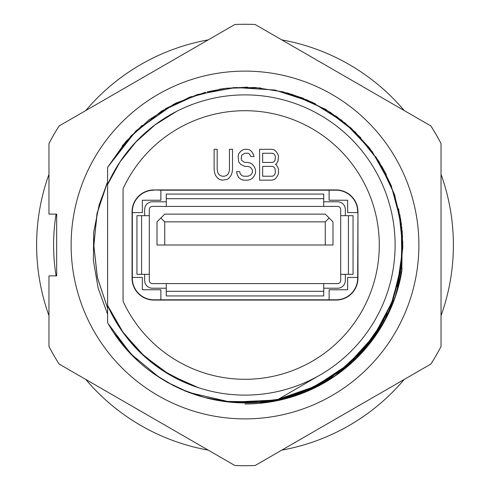<?xml version="1.0" encoding="UTF-8"?>
<svg xmlns="http://www.w3.org/2000/svg" width="490" height="490" viewBox="0 0 490 490"><rect width="100%" height="100%" fill="white"/><g stroke="black" fill="none" stroke-linecap="round" stroke-linejoin="round"><path stroke-width="0.73" d="M353.149 361.393L382.69 324.496L395.044 297.485L402.137 268.814L395.044 297.485L382.69 324.496L361.393 353.186L334.407 376.326L303.108 392.962L268.9 402.137L309.594 390.218M107.622 181.925L97.24 212.752L93.749 245.055L97.32 277.358L107.622 308.21M107.622 181.943L97.204 212.801L93.798 245.092L97.369 277.438L107.622 308.265M106.808 183.664L96.922 214.112L93.829 245.998L97.461 277.91L107.622 308.302M107.622 181.894L99.151 204.869L93.645 232.462L93.388 260.472L98.129 288.053L107.622 314.329M223.667 401.384L270.407 401.941A158.993 158.993 0 0 1 245 403.993M418.883 245A173.883 173.883 0 0 1 245 418.883A173.883 173.883 0 0 1 71.117 245A173.883 173.883 0 0 1 245 71.117A173.883 173.883 0 0 1 418.883 245M259.982 403.019L285.627 398.511L310.152 389.973L332.857 377.496L353.143 361.399L370.575 342.198L384.766 320.423L395.314 296.597L401.812 271.24L402.284 231.862M401.812 271.24A158.993 158.993 0 0 1 270.407 401.947M234.845 24.5L59.119 125.954A220.733 220.733 0 0 0 48.963 143.546L48.963 214.13L56.681 214.13L56.681 275.87L48.963 275.87L48.963 346.454A220.733 220.733 0 0 0 59.119 364.046L234.845 465.5A220.733 220.733 0 0 0 255.155 465.5L430.882 364.046A220.733 220.733 0 0 0 441.037 346.454L441.037 143.546A220.733 220.733 0 0 0 430.882 125.954L255.155 24.5A220.733 220.733 0 0 0 234.845 24.5M56.099 214.13A191.406 191.406 0 0 0 56.099 275.87M441.037 174.33A208.385 208.385 0 0 1 441.037 315.67M404.219 379.438A208.385 208.385 0 0 1 281.817 450.108M208.183 450.108A208.385 208.385 0 0 1 85.781 379.438M48.963 315.67A208.385 208.385 0 0 1 48.963 174.33M404.219 110.562A208.385 208.385 0 0 0 281.817 39.892M208.183 39.892A208.385 208.385 0 0 0 85.781 110.562M357.951 211.815L357.951 278.185A21.879 21.879 0 0 1 336.073 300.07L153.927 300.07A21.879 21.879 0 0 1 132.049 278.185L132.049 211.815A21.879 21.879 0 0 1 153.927 189.93L336.073 189.93A21.879 21.879 0 0 1 357.951 211.815L357.682 277.414L347.649 277.414L347.649 289.762L329.127 289.762L329.127 299.8L336.073 299.8A21.609 21.609 0 0 0 357.682 278.185L357.682 277.414M132.318 278.185A21.609 21.609 0 0 0 153.927 299.8L160.873 299.8L160.873 289.762L142.351 289.762L142.351 277.414L132.318 277.414L132.049 278.185M357.682 212.587L347.649 212.587L347.649 200.239L329.127 200.239L329.127 190.2L336.073 190.2A21.609 21.609 0 0 1 357.682 211.815M153.927 190.2A21.609 21.609 0 0 0 132.318 211.815L132.318 212.587L142.351 212.587L142.351 200.239L160.873 200.239L160.873 190.2L153.927 189.93M329.127 299.8L160.873 299.8M132.318 277.414L132.318 212.587M123.057 188.748L123.057 301.252A134.291 134.291 0 0 0 328.147 350.454A134.291 134.291 0 0 0 328.147 139.546A134.291 134.291 0 0 0 123.057 188.748M198.511 387.731L169.797 374.838L144.446 356.285L123.4 332.906L107.622 305.509L107.622 184.491A150.112 150.112 0 0 1 337.261 126.585A150.112 150.112 0 0 1 337.261 363.415A150.112 150.112 0 0 1 107.622 305.509L107.622 322.702C140.471 382.084 212.103 414.221 278.283 399.283L292.506 395.504L278.283 399.283L315.376 386.261L347.906 364.67L374.268 335.546L392.576 300.897L401.806 262.91L401.359 223.63L391.259 185.802L372.21 151.575L345.199 123.119L312.087 102.19L274.835 90.025L235.715 87.52L197.176 94.613L161.645 111.022L131.191 135.724L107.629 167.298L107.622 184.491L119.989 161.963L135.932 141.953L154.95 124.944L176.523 111.414M188.332 383.988L162.974 370.612L140.642 352.757L122.041 331.013L107.837 305.999M123.113 345.272L137.629 360.677L123.113 345.272M166.796 382.096L185.845 391.326L166.796 382.096M220.727 400.955L223.844 401.408L220.727 400.955M279.766 398.958L280.684 398.744L279.766 398.958M332.104 376.62L333.243 375.861L332.104 376.62M373.374 336.814L373.901 336.079L373.374 336.814M397.586 285.339L397.935 284.016L397.592 285.339M401.929 228.162L401.831 227.262L401.929 228.162M385.771 173.625L385.146 172.4L385.771 173.619M350.981 128.043L350.307 127.437M302.63 98.067L301.356 97.571M246.335 87.177L245.429 87.171M190.298 96.953L189.011 97.43M107.622 184.491L107.622 177.521M107.622 314.096L107.622 322.702M123.364 345.573L137.917 360.94M167.133 382.286L186.206 391.467M221.106 401.01L242.201 402.805L221.106 401.01M278.21 399.295L298.557 393.464L278.21 399.295M330.964 377.367L347.9 364.67L330.964 377.367M387.192 313.484L372.455 338.094L383.725 320.27M402.633 237.215L398.621 208.807L402.798 247.799L397.243 286.619L401.445 265.874M375.677 156.5L386.347 174.777L381.545 165.841L391.332 185.863L379.107 161.786M114.262 333.421L133.733 356.928L114.262 333.421M154.136 374.048L173.938 385.924L154.136 374.048M317.924 384.975L341.591 369.815L317.924 384.975M363.997 348.684L380.657 325.66L363.997 348.684M392.582 300.952L400.551 271.711L392.582 300.952M402.817 242.893L399.907 214.785L402.817 242.893M352.09 129.054L335.595 115.763M303.794 98.527L286.766 92.794M247.799 87.196L226.533 88.255M224.408 88.519L219.195 89.296M191.437 96.536L165.455 108.682M142.094 125.33L122.139 145.934M360.861 137.819L340.85 119.615M315.327 103.702L291.428 94.16M260.662 87.949L233.013 87.63M222.258 88.825L188.332 97.694M173.925 104.082L136.085 130.775L107.622 167.298L125.997 141.383L149.027 119.756L175.837 103.133L205.488 92.236M291.728 395.749L316.258 385.832L338.78 371.941M346.945 365.485L367.482 344.543M372.945 337.402L391.075 304.774L401.022 268.796L402.247 231.488L394.683 194.934L378.733 161.186L355.311 132.122L325.721 109.368L291.611 94.215M283.545 91.949L255.082 87.496L226.276 88.286L207.178 91.814M167.041 382.212L189.379 392.698L167.01 382.188M280.764 398.719L305.742 390.622L329.115 378.415L350.197 362.551L368.321 343.49L382.911 321.648L393.697 297.577L400.422 272.06L402.823 245.87L400.722 219.667L394.279 194.083L383.744 169.895L369.387 147.858L351.477 128.588L330.572 112.504L307.328 100.046L282.393 91.667L307.328 100.046L330.572 112.504L351.477 128.588L369.387 147.858L383.744 169.895L394.279 194.083L400.722 219.667L402.823 245.87L400.422 272.06L393.697 297.577L382.911 321.648L368.321 343.49L350.197 362.551L329.115 378.415L305.742 390.622L280.764 398.719M159.746 377.784L130.757 353.847L108.168 323.651L130.775 353.86L159.777 377.808M188.607 392.404L230.827 402.174L274.118 400.116L230.833 402.18L188.601 392.404M180.443 389.023L203.864 397.341L228.377 401.886L253.385 402.566L278.283 399.283L320.429 374.783M205.543 92.224L175.873 103.121L149.052 119.738L126.004 141.371L107.622 167.298M278.296 399.276L310.207 388.723L338.964 371.806L363.574 349.168L382.935 321.679M160.873 190.2L329.127 190.2M232.517 169.663L232.517 149.297L229.455 149.297L229.455 169.663L228.946 172.284L227.924 174.256L226.392 175.573L224.346 176.229L222.301 176.229L220.261 175.573L218.724 174.256L217.707 172.284L217.193 169.663L217.193 149.297L214.13 149.297L214.13 169.663L214.638 172.946L215.661 175.573L217.707 178.201L219.747 179.512L222.301 180.167L226.901 179.512L228.946 178.201L230.986 175.573L232.009 172.946L232.517 169.663M253.979 156.524L253.465 154.552L251.934 151.924L249.888 149.952L247.334 149.297L244.78 149.297L242.74 149.952L240.694 151.269L238.648 153.897L238.14 156.524L238.648 161.78L240.694 164.407L244.78 166.373L247.848 166.373L249.888 167.035L251.425 168.346L252.442 170.318L252.442 172.284L251.425 174.256L249.888 175.573L247.848 176.229L243.757 176.229L241.717 175.573L240.186 173.601L239.671 171.629L236.609 171.629L237.117 174.256L238.648 177.539L241.203 179.512L243.757 180.167L247.848 180.167L250.402 179.512L252.442 178.201L254.488 175.573L255.511 172.946L255.511 169.663L254.488 167.035L252.442 164.407L250.402 163.09L247.848 162.435L244.78 162.435L241.717 160.463L241.203 158.49L241.717 155.208L244.78 153.241L247.848 153.241L249.379 153.897L250.911 156.524L253.979 156.524M276.458 163.746L277.989 161.118L278.498 156.524L277.989 154.552L276.458 151.924L274.412 149.952L271.858 149.297L259.596 149.297L259.596 180.167L271.858 180.167L274.412 179.512L276.458 177.539L277.989 174.912L278.498 172.946L278.498 169.663L277.989 167.69L276.458 165.063L275.435 164.407L276.458 163.746M272.367 153.241L273.904 153.897L274.921 155.208L275.435 157.18L274.921 160.463L273.904 161.78L272.367 162.435L262.664 162.435L262.664 153.241L272.367 153.241M275.435 172.284L274.921 174.256L273.904 175.573L272.367 176.229L262.664 176.229L262.664 166.373L272.367 166.373L273.904 167.035L274.921 168.346L275.435 172.284M345.334 209.5L345.334 215.674L345.334 209.5A7.718 7.718 0 0 0 337.616 201.782L323.725 201.782L337.616 201.782M345.334 274.327L345.334 280.5A7.718 7.718 0 0 1 337.616 288.218L323.725 288.218L337.616 288.218M144.666 274.327L144.666 280.5A7.718 7.718 0 0 0 152.384 288.218L166.275 288.218M144.666 209.5L144.666 215.674L144.666 209.5A7.718 7.718 0 0 1 152.384 201.782L166.275 201.782M348.421 215.674L340.703 215.674L340.703 209.5A3.087 3.087 0 0 0 337.616 206.413L152.384 206.413A3.087 3.087 0 0 0 149.297 209.5L149.297 280.5A3.087 3.087 0 0 0 152.384 283.588L337.616 283.588A3.087 3.087 0 0 0 340.703 280.5L340.703 274.327L353.051 274.327L353.051 215.674L348.421 215.674L348.421 274.327M164.732 245L157.014 245L157.014 221.847L164.732 214.13L325.268 214.13L332.986 221.847L332.986 245L164.732 245L164.732 221.847L160.873 217.989M164.732 221.847L325.268 221.847L329.127 217.989M166.275 291.305L166.275 295.936L323.725 295.936L323.725 291.305L166.275 291.305L166.275 283.588M323.725 198.695L323.725 194.065L166.275 194.065L166.275 198.695L323.725 198.695L323.725 206.413M141.579 215.674L136.949 215.674L136.949 274.327L141.579 274.327L141.579 215.674L149.297 215.674M325.268 221.847L325.268 245M340.703 215.674L340.703 274.327M166.275 206.413L166.275 198.695M149.297 274.327L141.579 274.327M323.725 283.588L323.725 291.305"/></g></svg>
